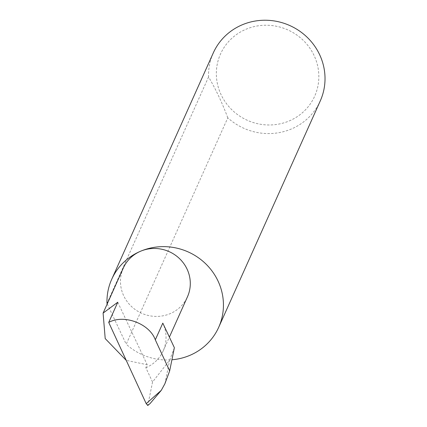 <?xml version="1.0" encoding="UTF-8"?>
<svg xmlns="http://www.w3.org/2000/svg" width="427" height="427" viewBox="0 0 427 427"><rect width="100%" height="100%" fill="white"/><g stroke="black" fill="none" stroke-linecap="round" stroke-linejoin="round"><path stroke-width="0.32" stroke-dasharray="2.13 1.6" d="M174.371 347.706L169.695 360.11L152.551 382.005L145.837 367.732L147.182 364.733L126.221 360.356M123.307 268.049A35.153 33.744 -155.8 0 0 131.036 306.063A35.153 33.744 -155.8 0 0 170.085 313.685A35.153 33.744 -155.8 0 0 187.453 296.829M145.837 367.732A35.153 33.744 -155.8 0 0 163.205 350.877A35.153 33.744 -155.8 0 0 162.804 323.132M289.17 120.964A51.592 49.521 -155.8 0 0 314.08 55.499A51.592 49.521 -155.8 0 0 246.011 29.244A51.592 49.521 -155.8 0 0 221.101 94.709A51.592 49.521 -155.8 0 0 289.17 120.964M320.271 100.905A58.627 56.273 24.2 0 1 291.305 129.018A58.627 56.273 24.2 0 1 227.794 117.825L126.211 344.226A58.627 56.273 24.2 0 0 171.921 359.774M164.897 383.75L169.695 360.11M117.772 302.236L147.182 364.733M152.551 382.005L147.785 405.495M227.794 117.825C222.099 102.64 215.694 89.024 208.568 76.977A58.627 56.273 24.2 0 1 213.292 52.905M208.568 76.977L106.99 303.378M107.23 303.885L126.211 344.226M163.205 350.877L169.38 337.106"/><path stroke-width="0.64" d="M169.38 337.106L187.453 296.829A35.153 33.744 -155.8 0 0 179.724 258.815A35.153 33.744 -155.8 0 0 140.68 251.193A58.627 56.273 24.2 0 1 205.803 263.902A58.627 56.273 24.2 0 1 218.693 327.306A58.627 56.273 24.2 0 1 189.721 355.419A58.627 56.273 24.2 0 1 171.921 359.774M108.72 322.417C123.915 314.01 149.535 323.586 155.311 339.833L162.804 323.132L174.371 347.706L169.658 370.93L164.897 383.75L161.278 390.337L146.199 403.643L108.72 322.417L117.772 302.236L103.099 313.092L123.307 268.049A35.153 33.744 -155.8 0 1 140.675 251.193A58.627 56.273 24.2 0 0 111.709 279.306A58.627 56.273 24.2 0 0 106.99 303.378L107.23 303.885M111.709 279.306L213.292 52.905A58.627 56.273 24.2 0 1 242.258 24.793A58.627 56.273 24.2 0 1 307.387 37.501A58.627 56.273 24.2 0 1 320.271 100.905L218.693 327.306M155.311 339.833L169.658 370.93M146.199 403.643L147.785 405.495L150.021 403.611L161.278 390.337M150.021 403.611L147.785 405.495M126.221 360.356L105.202 338.584L103.099 313.092"/></g></svg>

